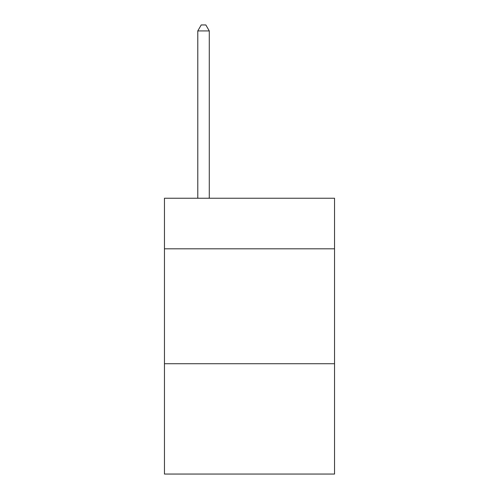 <?xml version="1.0" encoding="UTF-8"?>
<svg xmlns="http://www.w3.org/2000/svg" width="499" height="499" viewBox="0 0 499 499"><rect width="100%" height="100%" fill="white"/><g stroke="black" fill="none" stroke-linecap="round" stroke-linejoin="round"><path stroke-width="0.75" d="M334.542 248.808L334.542 198.246L164.458 198.246L164.458 248.808L334.542 248.808L334.542 474.05L164.458 474.05L164.458 248.808M334.542 363.727L164.458 363.727M209.281 198.246L209.281 30.926L197.785 30.926L197.785 198.246M197.785 30.926L201.234 24.95L205.831 24.95L209.281 30.926"/></g></svg>
